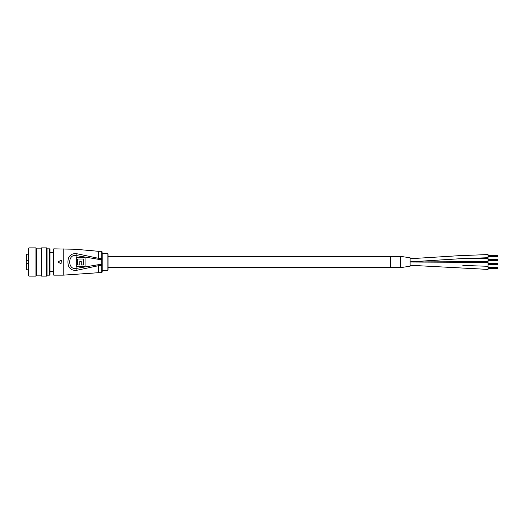 <?xml version="1.0" encoding="UTF-8"?>
<svg xmlns="http://www.w3.org/2000/svg" width="524" height="524" viewBox="0 0 524 524"><rect width="100%" height="100%" fill="white"/><g stroke="black" fill="none" stroke-linecap="round" stroke-linejoin="round"><path stroke-width="0.79" d="M410.109 262.033L488.054 262.393L488.054 265.504M488.054 258.489L462.908 258.568L488.054 258.489L488.054 261.607L410.109 261.967M462.856 265.432L488.054 266.29L488.054 269.408L410.109 265.262L488.054 269.408M400.362 267.653L390.616 267.653L390.616 256.347L400.362 256.347L400.362 267.653L410.109 266.244M410.109 257.762L410.109 266.238M410.109 258.732L460.845 255.574L488.054 254.592L488.054 257.71L460.845 258.692L410.109 261.849M390.616 256.544L108.049 256.544M390.616 267.456L108.049 267.456M488.054 267.096L497.8 267.096L497.8 268.327L488.054 268.327M497.8 267.371L488.054 267.371M497.8 268.327L488.054 268.596M497.8 267.528L488.054 267.528M497.8 267.843L488.054 267.843M497.8 267.849L488.054 267.849M497.8 268.164L488.054 268.164M488.054 263.199L497.8 263.199L497.8 264.423L488.054 264.423M497.8 263.474L488.054 263.474M497.8 264.423L488.054 264.699M497.8 263.631L488.054 263.631M497.8 263.945L488.054 263.945M497.8 263.952L488.054 263.952M497.8 264.266L488.054 264.266M488.054 259.301L497.8 259.301L497.8 260.526L488.054 260.526M497.8 259.577L488.054 259.577M497.8 260.526L488.054 260.801L497.8 260.801M497.8 259.734L488.054 259.734M497.8 260.048L488.054 260.048M497.8 260.055L488.054 260.055M497.8 260.369L488.054 260.369M488.054 255.404L497.8 255.404L497.8 256.629L488.054 256.629M497.8 255.679L488.054 255.679M497.8 256.629L488.054 256.904M497.8 255.836L488.054 255.836M497.8 256.151L488.054 256.151M497.8 256.157L488.054 256.157M497.8 256.472L488.054 256.472M107.073 253.426A0.976 0.976 0 0 1 108.049 254.402L108.049 269.598A0.976 0.976 0 0 1 107.073 270.574L107.073 253.426L102.2 253.426L102.2 271.746A0.976 0.976 0 0 1 101.23 272.716L101.23 265.727L98.302 265.727L76.118 270.417C70.72 270.436 67.996 267.633 67.943 262C67.996 256.367 70.72 253.564 76.118 253.583L98.302 258.273L98.302 251.284L75.279 249.254L53.874 248.848L53.874 275.152A0.393 0.393 0 0 1 53.481 274.766L53.481 249.234A0.393 0.393 0 0 1 53.874 248.848M102.2 265.393A0.976 0.341 180 0 1 101.23 265.727L101.23 259.288L98.302 259.288L75.895 255.516C67.648 254.061 67.655 269.939 75.895 268.484L98.302 264.712L102.2 264.712L102.2 270.574L107.073 270.574M102.2 253.426L102.2 259.288L101.23 259.288L101.23 251.284L98.302 251.284M102.2 252.254A0.976 0.976 0 0 0 101.23 251.284M58.197 262.17L60.987 263.782M60.987 260.218L58.197 261.83M63.227 248.848L63.227 275.152L53.874 275.152M101.23 272.716L98.302 272.716L98.302 264.712M76.281 266.382L76.281 257.618L85.052 257.618L85.052 266.382L76.281 266.382M76.118 270.417L76.118 253.583M77.67 259.007L77.67 264.993L79.845 264.993L79.845 261.312L81.233 261.312L81.233 264.993L83.663 264.993L83.663 259.007L77.67 259.007M61.275 260.389L61.085 263.637L61.275 260.389M26.2 269.408L26.2 263.264L26.593 263.264L26.2 263.264L26.593 263.264L26.593 269.794A0.393 0.393 0 0 1 26.2 269.408L26.2 268.819M26.593 260.736L26.2 260.736L26.2 254.592A0.393 0.393 0 0 1 26.593 254.206L26.593 260.736L28.538 260.736L26.2 260.736L26.2 263.264M28.538 254.206L26.593 254.206M28.538 269.794L26.593 269.794M28.152 263.264L28.152 260.736L26.2 260.736M26.2 266.192L26.2 267.554M26.2 256.446L26.2 257.389M28.538 263.264L26.593 263.264M36.333 248.258L36.333 275.742L35.946 276.128L35.946 247.872L36.333 248.258M28.931 276.128L28.538 275.742L28.538 248.258L28.931 247.872L28.931 276.128L35.946 276.128M47.049 248.258L47.049 275.742L46.662 276.128L46.662 247.872L47.049 248.258M41.593 276.128L41.206 275.742L41.206 248.258L41.593 247.872L41.593 276.128L46.662 276.128M49.977 249.234L49.977 274.766L49.584 275.152L49.584 248.848L49.977 249.234M102.2 258.607A0.976 0.341 180 0 0 101.23 258.273L98.302 258.273L98.302 259.288M410.109 257.756L400.362 256.347M410.109 261.856L460.845 258.692L488.054 257.71M63.227 275.152L98.302 272.716M28.931 247.872L35.946 247.872M36.333 248.848L41.206 248.848M41.593 247.872L46.662 247.872M47.049 248.848L49.584 248.848M47.049 275.152L49.584 275.152M36.333 275.152L41.206 275.152M53.481 252.45L49.977 252.45M53.481 271.55L49.977 271.55"/></g></svg>
